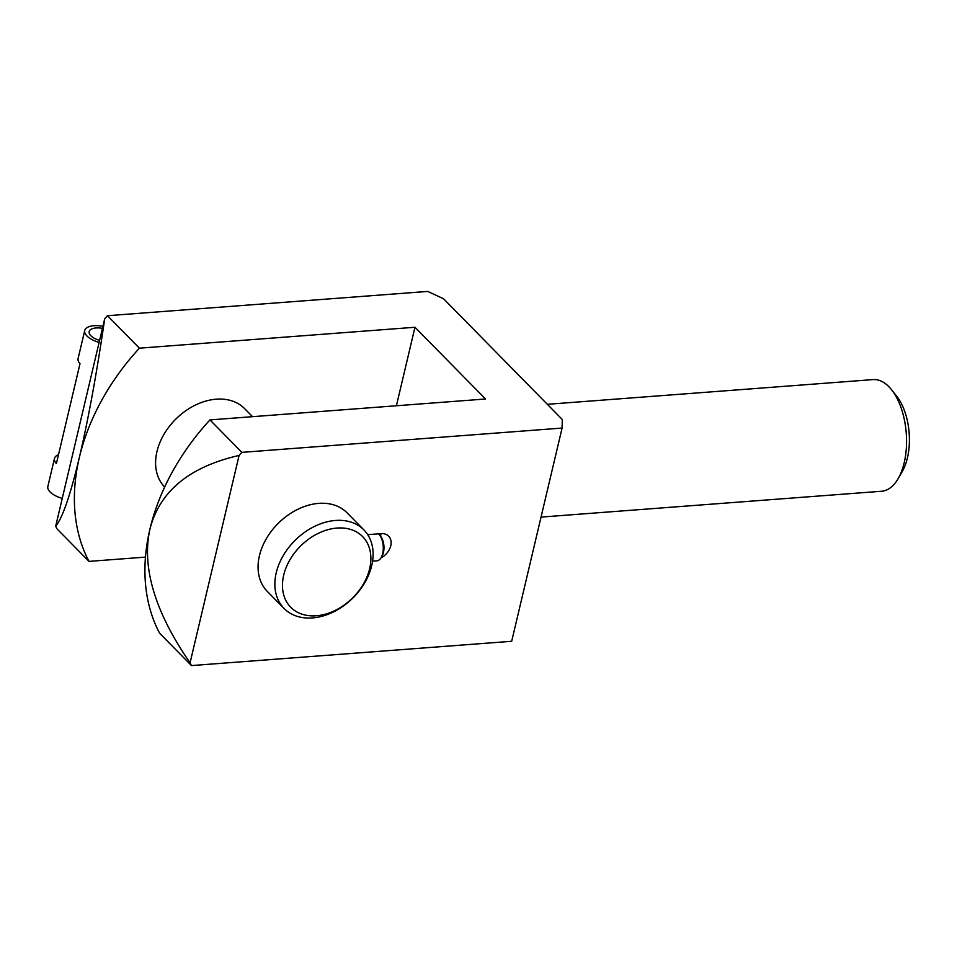 <?xml version="1.0" encoding="UTF-8"?>
<svg xmlns="http://www.w3.org/2000/svg" width="957" height="957" viewBox="0 0 957 957"><rect width="100%" height="100%" fill="white"/><g stroke="black" fill="none" stroke-linecap="round" stroke-linejoin="round"><path stroke-width="1.44" d="M371.735 565.563A55.996 40.816 135.5 0 0 363.911 529.927A55.996 40.816 135.5 0 0 295.366 540.083A55.996 40.816 135.5 0 0 284.062 608.449A55.996 40.816 135.5 0 0 333.383 611.99A55.996 40.816 135.5 0 0 371.735 565.563M363.911 529.927L347.104 512.844A55.996 40.816 135.5 0 0 278.571 523A55.996 40.816 135.5 0 0 267.266 591.366L284.062 608.449M380.874 558.027A15.049 10.97 135.5 0 0 388.65 536.183A15.049 10.97 135.5 0 0 381.018 533.635L367.691 534.652M191.472 665.582L511.684 641.286L562.082 428.066L241.87 452.362A204.068 148.754 135.5 0 0 239.083 455.436L190.06 662.83A204.068 148.754 135.5 0 0 191.472 665.582L159.556 633.127A204.068 148.754 -44.5 0 1 149.914 529.161C141.576 567.513 154.95 612.061 190.06 662.83M241.87 452.362L209.954 419.908L485.51 398.997L414.967 327.258L139.411 348.169L107.495 315.714L427.707 291.418L443.534 298.751L562.285 419.501L562.082 428.066M139.411 348.169A204.068 148.754 135.5 0 0 79.371 457.422A204.068 148.754 135.5 0 0 89.001 561.388L145.464 557.106M89.001 561.388L57.085 528.934A204.068 148.754 135.5 0 1 55.685 526.183C62.492 518.036 70.387 495.116 79.371 457.422C88.367 419.022 96.813 372.811 104.708 318.789L55.685 526.183M107.495 315.714A204.068 148.754 135.5 0 0 104.708 318.789M239.083 455.436C189.283 466.837 159.568 491.42 149.914 529.161A204.068 148.754 -44.5 0 1 209.954 419.908M414.967 327.258L396.401 405.756M252.54 416.678L244.645 408.651A55.996 40.816 135.5 0 0 176.196 418.723A55.996 40.816 135.5 0 0 164.664 487.041M547.332 404.309L873.095 379.594A55.996 29.021 85.7 0 1 891.493 389.678A55.996 29.021 85.7 0 1 898.228 478.512A55.996 29.021 85.7 0 1 881.564 491.252L541.04 517.091M891.493 389.678L896.637 396.138A47.407 24.571 85.7 0 1 902.355 471.346L898.228 478.512M102.925 326.325A18.59 8.314 13.3 0 0 84.718 330.524L78.091 358.552A18.59 8.314 13.3 0 0 80.005 363.684L56.391 463.595A18.59 8.314 -166.7 0 1 54.477 458.463A18.59 8.314 -166.7 0 1 58.485 454.719M54.477 458.463L47.85 486.491A18.59 8.314 13.3 0 0 62.253 498.394M84.718 330.524A18.59 8.314 13.3 0 0 99.121 342.427M102.447 328.335A13.996 6.256 13.3 0 0 89.18 331.577A13.996 6.256 13.3 0 0 99.588 340.417M380.503 536.171A15.049 10.97 135.5 0 0 380.982 533.647M369.653 568.661A50.398 36.737 135.5 0 0 314.159 535.561A50.398 36.737 135.5 0 0 296.203 611.535A50.398 36.737 135.5 0 0 369.653 568.661M378.529 533.827A14.343 7.441 85.7 0 1 378.745 534.042A14.343 7.441 85.7 0 1 379.427 534.807A14.343 7.441 85.7 0 1 381.149 557.572A14.343 7.441 85.7 0 1 376.879 560.838L372.584 561.161M379.427 534.807L380.683 536.387A12.25 6.352 85.7 0 1 382.154 555.826L381.149 557.572"/></g></svg>

